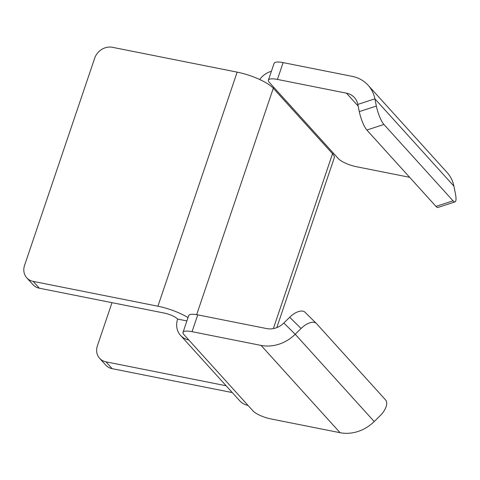 <?xml version="1.0" encoding="UTF-8"?>
<svg xmlns="http://www.w3.org/2000/svg" width="480" height="480" viewBox="0 0 480 480"><rect width="100%" height="100%" fill="white"/><g stroke="black" fill="none" stroke-linecap="round" stroke-linejoin="round"><path stroke-width="0.72" d="M188.022 317.622A29.502 7.962 -161.3 0 0 157.914 306.216L33.156 281.382A14.748 12.786 137.9 0 1 26.772 277.83A14.748 12.786 137.9 0 1 24.576 265.32L94.704 58.14A14.748 12.786 137.9 0 1 112.392 47.298L237.15 72.132A29.502 7.962 18.7 0 1 273.288 88.266L196.662 314.664M26.772 277.83L32.946 284.646A14.748 12.786 -42.1 0 0 39.33 288.204L164.088 313.038A11.064 2.988 18.7 0 1 177.642 319.086L186.9 320.928M111.996 302.67L97.404 345.78A14.748 12.786 137.9 0 0 99.6 358.296L105.768 365.112A14.748 12.786 -42.1 0 0 112.152 368.67L232.29 392.58M112.152 368.67L105.984 361.848A14.748 12.786 137.9 0 1 99.6 358.296M105.984 361.848L226.116 385.758M180.498 335.352A19.176 16.62 137.9 0 0 188.796 339.972L183.858 334.518A14.748 3.984 18.7 0 1 183.018 332.406A14.748 3.984 18.7 0 1 192.054 331.68L261.084 345.42A36.876 31.962 -42.1 0 0 295.212 334.26L301.062 328.5A14.748 7.35 -45.3 0 1 316.368 323.466A14.748 7.35 -45.3 0 1 316.506 323.616L385.632 399.99A14.748 7.35 -45.3 0 1 380.058 415.788L374.208 421.542A36.876 31.962 137.9 0 1 340.08 432.702L271.05 418.962A14.748 3.984 18.7 0 1 252.978 410.892L248.04 405.438A19.176 16.62 -42.1 0 1 239.742 400.818L180.498 335.352A19.176 16.62 137.9 0 1 177.642 319.086M305.136 312.378A14.748 7.35 134.7 0 0 304.998 312.228A14.748 7.35 134.7 0 0 289.692 317.268L283.842 323.022A18.438 15.978 137.9 0 1 266.778 328.602L197.742 314.862A14.748 3.984 -161.3 0 0 188.706 315.588L183.018 332.406M409.638 177.306L356.43 166.716A14.748 3.984 18.7 0 1 338.358 158.646L333.42 153.192A0.738 0.642 137.9 0 0 332.538 153.732A29.502 7.962 18.7 0 1 334.218 157.962L276.798 327.606M376.356 106.044L374.898 98.832A36.876 31.962 -42.1 0 0 368.112 85.242L447.114 172.524A36.876 31.962 137.9 0 1 453.9 186.114L455.358 193.326A14.748 3.366 -108.1 0 1 455.004 201.888A14.748 3.366 -108.1 0 1 453.042 200.826L383.922 124.452A14.748 3.366 -108.1 0 1 376.356 106.044L359.298 111.618L357.834 104.406A18.438 15.978 -42.1 0 0 354.444 97.614A18.438 15.978 -42.1 0 0 346.464 93.168L277.434 79.428L283.122 62.616A14.748 3.984 -161.3 0 0 274.092 63.342L268.398 80.154A14.748 3.984 18.7 0 1 277.434 79.428M273.348 328.602L332.538 153.732L273.288 88.266A0.738 0.642 -42.1 0 1 274.176 87.726L269.238 82.272A14.748 3.984 18.7 0 1 268.398 80.154M368.112 85.242A36.876 31.962 -42.1 0 0 352.158 76.356L283.122 62.616M359.298 111.618A14.748 3.366 71.9 0 0 366.858 130.032L383.922 124.452M453.042 200.826L435.978 206.406L366.858 130.032M435.978 206.406A14.748 3.366 71.9 0 0 437.94 207.468L455.004 201.888M259.71 79.518A19.176 16.62 137.9 0 1 271.398 71.292M39.33 288.204L33.156 281.382M358.182 106.116L346.464 93.168M274.176 87.726L333.42 153.192M192.054 331.68L197.742 314.862M289.692 317.268L301.062 328.5M283.842 323.022L295.212 334.26L374.208 421.542M453.9 186.114L374.898 98.832L357.834 104.406M340.08 432.702L261.084 345.42M157.914 306.216L237.15 72.132M188.796 339.972L248.04 405.438M304.998 312.228L316.368 323.466"/></g></svg>
